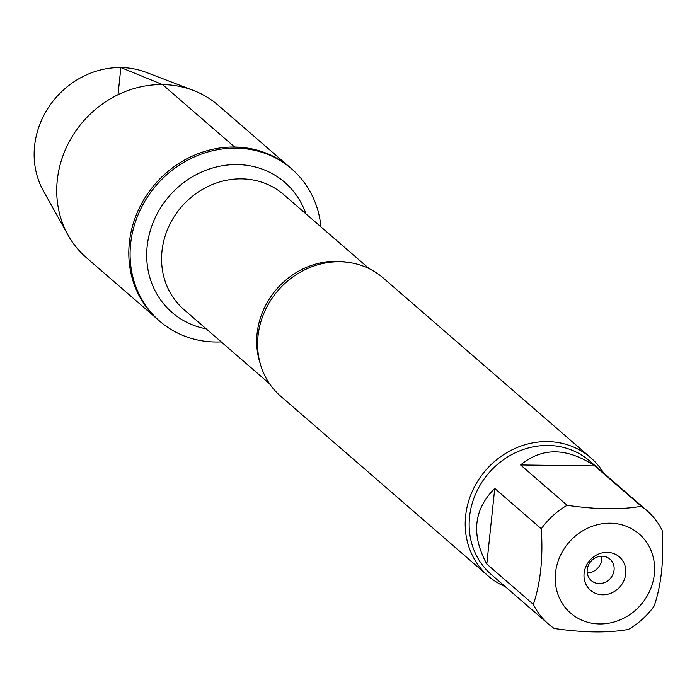 <?xml version="1.0" encoding="UTF-8"?>
<svg xmlns="http://www.w3.org/2000/svg" width="697" height="697" viewBox="0 0 697 697"><rect width="100%" height="100%" fill="white"/><g stroke="black" fill="none" stroke-linecap="round" stroke-linejoin="round"><path stroke-width="1.05" d="M221.254 341.905A100.751 91.612 -49.1 0 1 159.752 321.23A100.751 91.612 -49.1 0 1 138.956 212.759A100.751 91.612 -49.1 0 1 235.917 148.147A100.751 91.612 -49.1 0 1 291.695 168.927A100.751 91.612 -49.1 0 1 320.934 226.847M234.619 147.023A100.751 91.612 130.9 0 0 137.666 211.635A100.751 91.612 130.9 0 0 158.463 320.106A100.751 91.612 -49.1 0 1 155.196 183.973A100.751 91.612 -49.1 0 1 290.405 167.803A100.751 91.612 130.9 0 0 234.619 147.023L162.558 84.598L120.877 67.557L118.02 94.722M590.707 457.737L383.097 277.885A78.247 71.146 130.9 0 0 339.779 261.75A78.247 71.146 130.9 0 0 264.477 311.925A78.247 71.146 130.9 0 0 280.63 396.166L488.24 576.018A78.247 71.146 -49.1 0 1 472.087 491.777A78.247 71.146 -49.1 0 1 547.38 441.602A78.247 71.146 -49.1 0 1 590.707 457.737A78.247 71.146 -49.1 0 1 603.715 473.15M505.342 586.7A78.247 71.146 -49.1 0 1 488.24 576.018M607.148 552.355A22.051 20.047 -49.1 0 1 621.829 584.417A22.051 20.047 -49.1 0 1 585.776 583.947A22.051 20.047 -49.1 0 1 607.148 552.355M599.62 623.946A52.353 47.605 130.9 0 0 653.908 560.501A52.353 47.605 130.9 0 0 583.581 530.312A52.353 47.605 130.9 0 0 555.927 586.647A52.353 47.605 130.9 0 0 599.62 623.946M654.204 605.954C661.392 584.696 664.041 559.499 662.15 530.347A75.119 68.297 130.9 0 0 646.938 510.596A75.119 68.297 130.9 0 0 641.31 506.257C621.114 509.864 596.388 509.551 567.14 505.299A75.119 68.297 130.9 0 0 541.299 528.788C543.19 557.931 540.541 583.136 533.353 604.395A75.119 68.297 130.9 0 0 548.565 624.146A75.119 68.297 130.9 0 0 554.193 628.485C583.441 632.728 608.167 633.05 628.363 629.443A75.119 68.297 130.9 0 0 654.204 605.954M594.759 465.927C566.905 447.491 542.179 447.169 520.589 464.969L594.759 465.927L641.31 506.257M520.589 464.969L567.14 505.299M494.748 488.458C473.629 509.481 470.98 534.677 486.802 564.065L494.748 488.458L541.299 528.788M486.802 564.065L533.353 604.395M548.565 624.146L491.272 574.511A75.119 68.297 -49.1 0 1 475.763 493.633A75.119 68.297 -49.1 0 1 548.051 445.461A75.119 68.297 -49.1 0 1 589.645 460.961L646.938 510.596M602.086 556.189A14.228 12.938 130.9 0 0 588.399 565.319A14.228 12.938 130.9 0 0 591.335 580.636A14.228 12.938 130.9 0 0 610.424 578.353A14.228 12.938 130.9 0 0 609.962 559.125A14.228 12.938 130.9 0 0 602.086 556.189M587.257 572.917A14.228 12.938 130.9 0 0 601.746 556.189M159.752 321.23L86.393 257.681A100.751 91.612 -49.1 0 1 68.018 235.046A100.751 91.612 -49.1 0 1 83.126 121.539A100.751 91.612 -49.1 0 1 193.313 90.41A100.751 91.612 -49.1 0 1 218.335 105.369L291.695 168.927M68.018 235.046L43.388 190.882A82.586 75.093 -49.1 0 1 55.769 97.841A82.586 75.093 -49.1 0 1 146.091 72.331L193.313 90.41M260.103 363.198A76.112 69.203 -49.1 0 1 336.634 261.262A76.112 69.203 -49.1 0 1 347.542 262.272M369.227 268.693L283.662 194.559A76.112 69.203 130.9 0 0 241.519 178.868A76.112 69.203 130.9 0 0 168.273 227.675A76.112 69.203 130.9 0 0 183.982 309.616L269.556 383.751M206.173 328.845A86.071 78.264 -49.1 0 1 148.182 239.367A86.071 78.264 -49.1 0 1 237.093 164.579A86.071 78.264 -49.1 0 1 305.852 213.787"/></g></svg>
